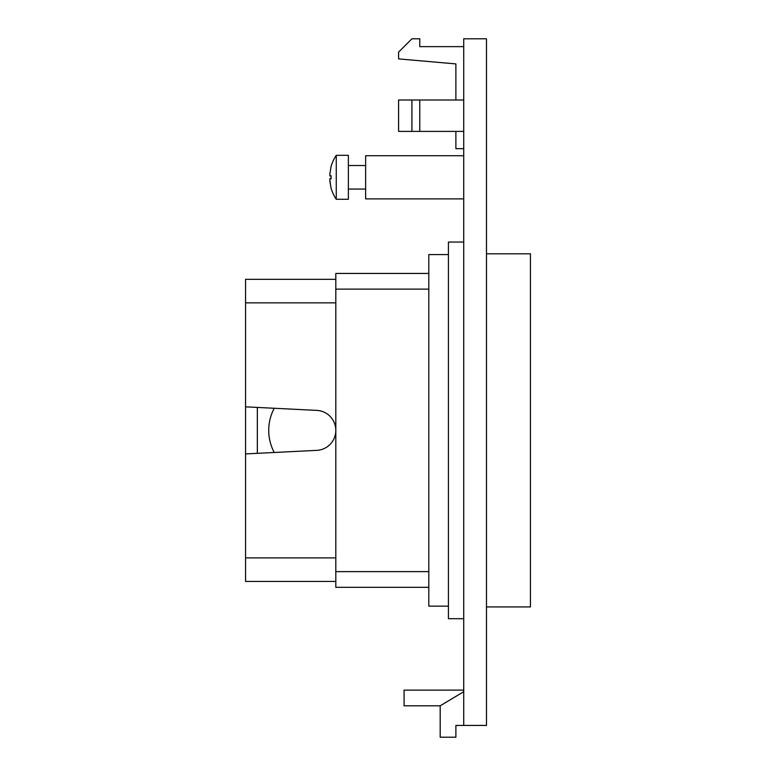 <?xml version="1.0" encoding="UTF-8"?>
<svg xmlns="http://www.w3.org/2000/svg" width="776" height="776" viewBox="0 0 776 776"><rect width="100%" height="100%" fill="white"/><g stroke="black" fill="none" stroke-linecap="round" stroke-linejoin="round"><path stroke-width="1.16" d="M463.728 725.434L486.484 725.434L486.484 38.8L463.728 38.8L463.728 725.434L455.881 725.434L455.881 737.2L440.186 737.2L440.186 705.811L404.083 705.811L404.083 690.116L463.728 690.116M463.728 691.688L440.186 705.811M463.728 46.647L419.777 46.647L419.777 38.8L411.93 38.8L398.592 52.137L398.592 58.898L455.881 63.913L455.881 100.007M455.881 131.396L455.881 148.662L463.728 148.662M463.728 131.396L398.592 131.396L398.592 100.007L419.777 100.007L419.777 131.396M463.728 100.007L419.777 100.007M411.93 100.007L411.93 131.396M463.728 242.044L448.421 242.044L448.421 618.705L463.728 618.705M448.421 606.153L428.808 606.153L428.808 254.596L448.421 254.596M463.728 155.724L365.632 155.724L365.632 198.879L463.728 198.879M365.632 189.072L348.375 189.072M365.632 165.53L348.375 165.53M348.375 155.326L348.375 199.277L336.27 199.277L336.27 155.326L348.375 155.326M329.926 175.987L331.071 175.987L329.916 175.987L329.839 174.125L329.926 175.987L331.071 175.754L331.071 178.849L329.916 178.616L331.071 178.616L329.926 178.616L329.839 180.478L329.926 178.616M329.819 180.895L330.421 183.155L329.839 180.478M329.839 180.915L331.071 188.141A39.236 39.236 0 0 0 336.27 199.277M329.839 174.125L331.071 166.462A39.236 39.236 0 0 1 336.27 155.326M428.808 587.316L335.814 587.316L335.814 571.621L428.808 571.621M335.814 571.621L335.814 289.128L428.808 289.128M428.808 273.433L335.814 273.433L335.814 289.128M335.814 279.321L245.575 279.321L245.575 581.437L335.814 581.437M335.814 302.853L245.575 302.853M245.575 453.921L316.802 450.361A20.011 20.011 0 0 0 335.814 430.379A20.011 20.011 0 0 0 316.802 410.388L245.575 406.837M335.814 557.895L245.575 557.895M274.238 408.263A47.084 47.084 0 0 0 274.238 452.486M257.341 407.419L257.341 453.329M486.484 253.81L530.425 253.81L530.425 606.939L486.484 606.939"/></g></svg>
